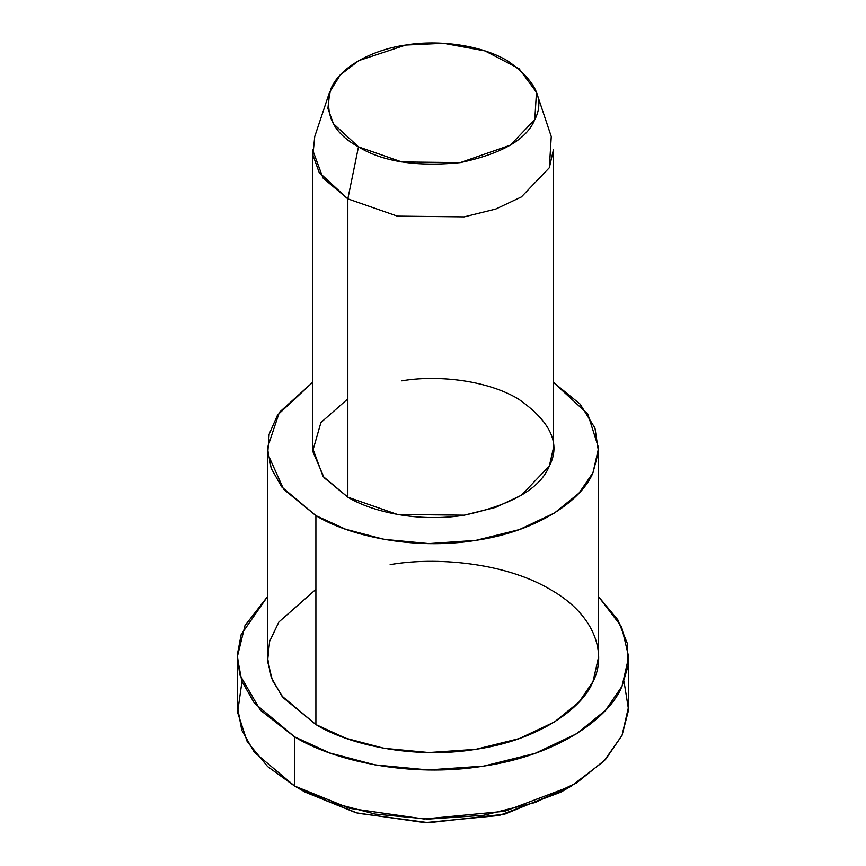 <?xml version="1.0" encoding="UTF-8"?>
<svg xmlns="http://www.w3.org/2000/svg" width="866" height="866" viewBox="0 0 866 866"><rect width="100%" height="100%" fill="white"/><g stroke="black" fill="none" stroke-linecap="round" stroke-linejoin="round"><path stroke-width="1.3" d="M565.855 789.11L504.651 814.181L428.735 822.7L357.658 813.228L305.254 792.184L294.613 786.036L305.254 792.184L356.056 812.795L424.849 822.624L499.162 815.48L560.746 792.184L571.387 786.036L504.672 811.28L424.167 819.009L349.647 808.368L294.613 786.036L267.648 766.572L247.211 741.664L237.598 712.469L241.982 681.553M624.018 681.553L628.597 709.947L622.037 735.386L603.873 761.225L571.387 786.036M329.524 92.305L314.748 136.536L312.918 155.057L319.175 172.431L347.84 198.877L358.481 146.852L333.41 123.719L327.933 108.51L329.524 92.305L340.316 74.877L358.892 60.577L405.721 45.064L443.587 43.3L485.014 50.921L519.091 68.739L536.476 92.305L534.787 119.584L510.323 145.163L460.279 162.602L401.835 161.953L358.481 146.852L347.84 198.877L397.375 216.132L464.176 216.868L495.796 209.042L521.375 196.95L549.336 167.701L551.252 136.536L536.476 92.305M358.481 146.852C382.534 161.682 416.47 166.932 460.279 162.602C501.966 153.704 526.799 139.361 534.787 119.584C545.006 100.142 535.913 80.549 507.519 60.815C478.4 43.549 434.321 40.031 405.721 45.064C376.602 48.961 341.485 64.733 331.213 88.083C323.711 113.381 332.804 132.963 358.481 146.852M347.84 198.877L323.007 178.028L312.561 149.71L312.561 448.003L323.007 476.332L347.84 497.171L397.375 514.426L464.176 515.173L495.796 507.335L521.375 495.244L549.336 466.005L553.439 448.003L553.439 149.71L549.336 167.701L521.375 196.95L495.796 209.042L464.176 216.868L397.375 216.132L347.84 198.877L347.84 497.171L347.84 198.877M267.399 448.003L267.399 656.969L271.22 677.374L281.764 695.918L315.906 724.571L315.906 515.616C347.97 535.426 412.746 550.635 475.856 540.362C539.421 531.042 582.353 499.173 592.961 472.749L598.482 451.641L594.964 428.075L580.079 404.076L553.439 382.382L587.798 414.045L598.601 448.003L592.961 472.749L578.975 493.144L554.511 512.964L519.34 529.591L475.856 540.362L428.876 543.588L384.017 539.334L345.675 529.245L315.906 515.616L281.764 486.952L271.22 468.419L267.399 448.003L279.372 412.324L312.561 382.382L277.542 415.063L269.131 434.234L267.702 453.762L283.658 489.312L315.906 515.616L315.906 724.571L345.675 738.2L384.017 748.3L428.876 752.543L475.856 749.317L519.34 738.557L554.511 721.93L578.975 702.11L592.961 681.715L598.601 656.969L598.601 448.003M401.824 380.845C434.505 375.097 484.884 379.113 518.16 398.836C550.614 421.396 561.006 443.793 549.336 466.005C540.2 488.608 511.817 504.997 464.176 515.173C418.267 522.642 371.157 511.59 347.84 497.171L324.036 477.621L312.691 451.143L320.929 422.543L347.84 398.836M237.295 656.969L237.295 706.136L241.798 730.255L254.268 752.164L294.613 786.036L294.613 736.869C332.512 760.294 409.066 778.263 483.65 766.107C558.776 755.098 609.502 717.438 622.037 686.218L628.099 665.846L627.265 643.286L617.75 619.688L598.601 596.75L621.582 626.757L628.705 656.969L622.037 686.218L605.518 710.315L576.604 733.74L535.047 753.388L483.65 766.107L428.129 769.928L375.119 764.905L329.794 752.976L294.613 736.869L254.268 702.997L241.798 681.087L237.295 656.969L244.991 625.588L267.399 596.75L241.192 634.518L237.327 654.815L239.73 674.744L260.406 710.239L294.613 736.869L294.613 786.036L329.794 802.143L375.119 814.072L428.129 819.095L483.65 815.274L535.047 802.555L576.604 782.907L605.518 759.482L622.037 735.386L628.705 706.136L628.705 656.969M390.144 564.621C435.078 556.719 504.337 562.24 550.094 589.367C597.075 615.78 606.655 655.768 592.961 681.715C582.353 708.139 539.421 739.997 475.856 749.317C412.746 759.601 347.97 744.392 315.906 724.571L283.171 697.693L272.454 680.405L267.572 661.288L269.618 641.381L278.906 621.961L315.906 589.367M305.254 792.184L294.613 786.036"/></g></svg>
